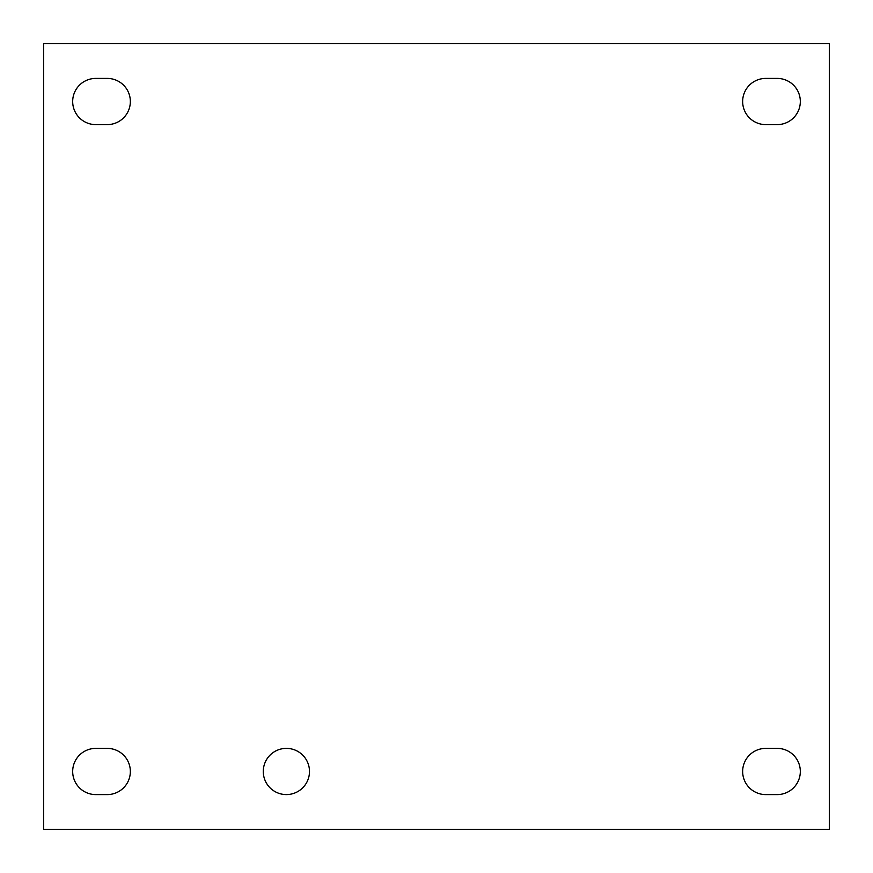 <?xml version="1.0" encoding="UTF-8"?>
<svg xmlns="http://www.w3.org/2000/svg" width="873" height="873" viewBox="0 0 873 873"><rect width="100%" height="100%" fill="white"/><g stroke="black" fill="none" stroke-linecap="round" stroke-linejoin="round"><path stroke-width="1.31" d="M309.489 771.481A23.113 23.113 0 0 1 274.831 791.495A23.113 23.113 0 0 1 274.831 751.467A23.113 23.113 0 0 1 309.489 771.481M777.221 794.594L765.752 794.594A23.113 23.113 0 0 1 742.65 771.481A23.113 23.113 0 0 1 765.752 748.379L777.221 748.379A23.113 23.113 0 0 1 800.323 771.481A23.113 23.113 0 0 1 777.221 794.594M107.248 794.594L95.779 794.594A23.113 23.113 0 0 1 72.677 771.481A23.113 23.113 0 0 1 95.779 748.379L107.248 748.379A23.113 23.113 0 0 1 130.35 771.481A23.113 23.113 0 0 1 107.248 794.594M777.221 124.621L765.752 124.621A23.113 23.113 0 0 1 742.65 101.519A23.113 23.113 0 0 1 765.752 78.406L777.221 78.406A23.113 23.113 0 0 1 800.323 101.519A23.113 23.113 0 0 1 777.221 124.621M107.248 124.621L95.779 124.621A23.113 23.113 0 0 1 72.677 101.519A23.113 23.113 0 0 1 95.779 78.406L107.248 78.406A23.113 23.113 0 0 1 130.35 101.519A23.113 23.113 0 0 1 107.248 124.621M43.65 829.35L43.65 43.65L829.35 43.65L829.35 829.35L43.65 829.35"/></g></svg>
